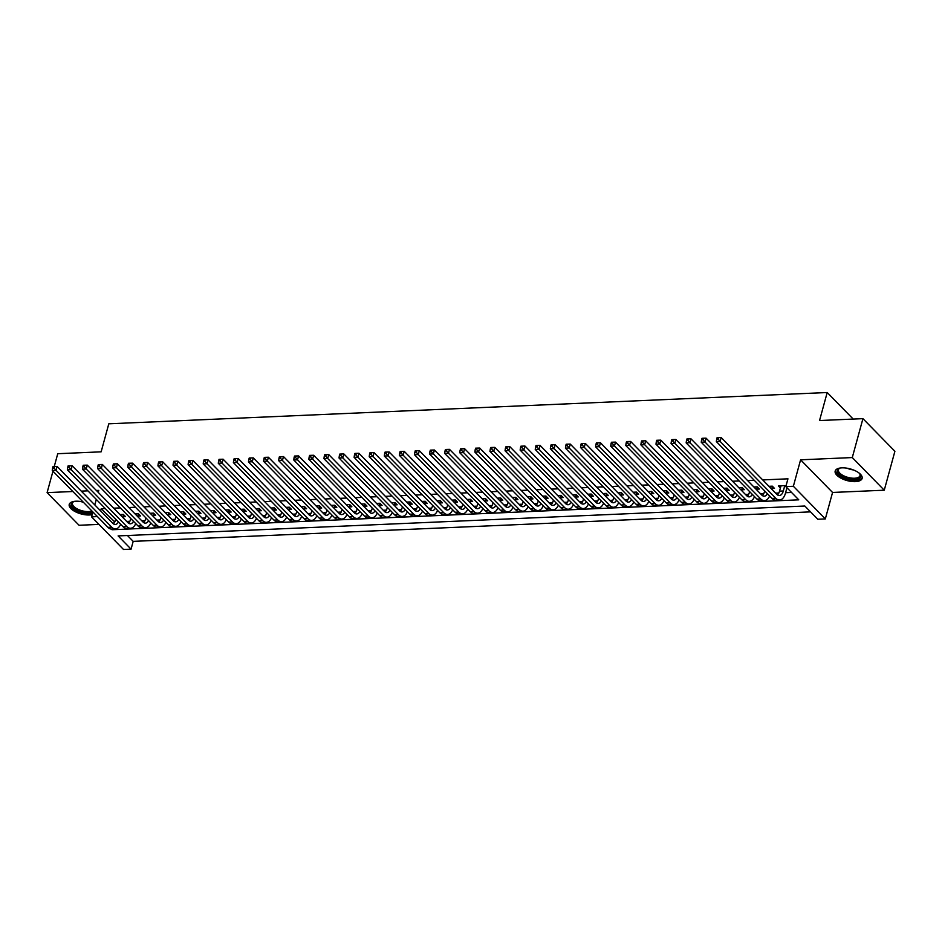 <?xml version="1.0" encoding="UTF-8"?>
<svg xmlns="http://www.w3.org/2000/svg" width="942" height="942" viewBox="0 0 942 942"><rect width="100%" height="100%" fill="white"/><g stroke="black" fill="none" stroke-linecap="round" stroke-linejoin="round"><path stroke-width="1.41" d="M83.073 501.956A13.965 6.052 -164.7 0 0 75.961 501.215A13.965 6.052 -164.7 0 0 69.237 504.406A13.965 6.052 -164.7 0 0 75.219 511.647A13.965 6.052 -164.7 0 0 89.443 514.98A13.965 6.052 -164.7 0 0 92.163 514.626M855.395 481.621A13.965 6.052 -164.7 0 0 862.118 478.418A13.965 6.052 -164.7 0 0 856.137 471.188A13.965 6.052 -164.7 0 0 841.913 467.856A13.965 6.052 -164.7 0 0 835.177 471.059A13.965 6.052 -164.7 0 0 841.171 478.289A13.965 6.052 -164.7 0 0 855.395 481.621M127.453 535.515L133.187 541.367L131.068 549.151L123.52 549.48L91.551 516.84L97.403 516.581M52.964 471.2L47.1 492.631L79.069 525.271L98.957 524.4M54.247 466.525L57.745 453.714L101.135 451.83L108.801 423.806L827.206 392.52L819.54 420.544L862.931 418.648L894.9 451.289L884.255 490.205L852.286 457.565L800.594 459.814L793.364 486.272L825.322 518.912L817.774 519.242L804.821 506.019L118.103 535.916L131.068 549.151M800.594 459.814L832.563 492.454L884.255 490.205M832.563 492.454L825.322 518.912M133.187 541.367L810.556 511.871M862.931 418.648L852.286 457.565M122.86 516.758L125.498 516.64L123.343 514.438L119.987 514.579M137.944 516.098L140.594 515.981L138.427 513.779L135.083 513.92M153.04 515.439L155.689 515.321L153.522 513.119L150.167 513.26M168.135 514.779L170.773 514.673L168.618 512.46L165.262 512.613M183.231 514.12L185.868 514.014L183.714 511.8L180.358 511.953M198.315 513.472L200.964 513.355L198.797 511.153L195.453 511.294M213.41 512.813L216.059 512.695L213.893 510.493L210.537 510.635M228.506 512.154L231.143 512.036L228.988 509.834L225.633 509.975M243.601 511.494L246.239 511.376L244.084 509.175L240.728 509.328M258.685 510.835L261.334 510.729L259.168 508.515L255.824 508.668M273.781 510.187L276.43 510.069L274.263 507.868L270.907 508.009M288.876 509.528L291.514 509.41L289.359 507.208L286.003 507.349M303.972 508.868L306.609 508.751L304.454 506.549L301.099 506.69M319.055 508.209L321.705 508.091L319.538 505.889L316.194 506.031M334.151 507.55L336.8 507.444L334.634 505.23L331.278 505.383M349.247 506.89L351.884 506.784L349.729 504.571L346.373 504.724M364.342 506.243L366.98 506.125L364.825 503.923L361.469 504.064M379.426 505.583L382.075 505.465L379.909 503.263L376.565 503.405M394.521 504.924L397.171 504.806L395.004 502.604L391.648 502.745M409.617 504.264L412.255 504.147L410.1 501.945L406.744 502.098M424.712 503.605L427.35 503.499L425.195 501.285L421.839 501.438M439.796 502.957L442.446 502.84L440.279 500.638L436.935 500.779M454.892 502.298L457.541 502.18L455.375 499.978L452.019 500.12M469.987 501.639L472.625 501.521L470.47 499.319L467.114 499.46M485.083 500.979L487.72 500.861L485.566 498.659L482.21 498.801M500.167 500.32L502.816 500.214L500.649 498L497.305 498.153M515.262 499.66L517.912 499.554L515.745 497.341L512.389 497.494M530.358 499.013L532.995 498.895L530.841 496.693L527.485 496.834M545.453 498.353L548.091 498.236L545.936 496.034L542.58 496.175M560.537 497.694L563.186 497.576L561.02 495.374L557.676 495.516M575.633 497.035L578.282 496.917L576.115 494.715L572.76 494.868M590.728 496.375L593.366 496.269L591.211 494.055L587.855 494.209M605.824 495.728L608.461 495.61L606.307 493.396L602.951 493.549M620.908 495.068L623.557 494.95L621.39 492.748L618.046 492.89M636.003 494.409L638.652 494.291L636.486 492.089L633.13 492.23M651.099 493.749L653.736 493.632L651.581 491.43L648.226 491.571M666.194 493.09L668.832 492.972L666.677 490.77L663.321 490.923M681.278 492.43L683.927 492.325L681.761 490.111L678.417 490.264M696.373 491.783L699.023 491.665L696.856 489.463L693.5 489.605M711.469 491.123L714.107 491.006L711.952 488.804L708.596 488.945M726.565 490.464L729.202 490.346L727.047 488.144L723.692 488.286M741.648 489.805L744.298 489.687L742.131 487.485L738.787 487.638M756.744 489.145L759.393 489.039L757.227 486.826L753.871 486.979M771.839 488.498L774.477 488.38L772.322 486.166L768.966 486.319M111.415 529.086L112.063 529.745L798.769 499.837L785.816 486.602L787.948 478.819L762.702 479.925M754.259 480.29L747.607 480.585M739.164 480.95L732.523 481.232M724.068 481.609L717.427 481.892M708.973 482.257L702.332 482.551M693.889 482.916L687.236 483.211M678.793 483.576L672.152 483.87M663.698 484.235L657.057 484.518M648.602 484.894L641.961 485.177M633.519 485.554L626.866 485.837M618.423 486.202L611.782 486.496M603.327 486.861L596.686 487.155M588.232 487.52L581.591 487.815M573.148 488.18L566.495 488.462M558.053 488.839L551.411 489.122M542.957 489.487L536.316 489.781M527.861 490.146L521.22 490.441M512.778 490.806L506.125 491.1M497.682 491.465L491.041 491.748M482.587 492.124L475.945 492.407M467.491 492.784L460.85 493.066M452.407 493.431L445.754 493.726M437.312 494.091L430.671 494.385M422.216 494.75L415.575 495.045M407.121 495.41L400.48 495.692M392.037 496.069L385.384 496.352M376.941 496.717L370.3 497.011M361.846 497.376L355.205 497.67M346.75 498.035L340.109 498.33M331.666 498.695L325.014 498.989M316.571 499.354L309.93 499.637M301.475 500.014L294.834 500.296M286.38 500.661L279.739 500.956M271.296 501.321L264.643 501.615M256.2 501.98L249.559 502.274M241.105 502.639L234.464 502.922M226.009 503.299L219.368 503.581M210.926 503.946L204.273 504.241M195.83 504.606L189.189 504.9M180.734 505.265L174.093 505.56M165.639 505.925L158.998 506.219M150.555 506.584L143.902 506.867M135.46 507.243L128.819 507.526M120.364 507.891L113.723 508.185M105.269 508.55L101.23 508.727L114.759 521.939M126.675 521.421L129.855 521.279M141.771 520.761L144.95 520.62M156.867 520.102L160.046 519.96M171.962 519.442L175.13 519.313M187.046 518.783L190.225 518.653M202.141 518.135L205.321 517.994M217.237 517.476L220.416 517.335M232.333 516.817L235.5 516.675M247.416 516.157L250.596 516.016M262.512 515.498L265.691 515.368M277.607 514.85L280.787 514.709M292.703 514.191L295.87 514.049M307.787 513.531L310.966 513.39M322.882 512.872L326.062 512.731M337.978 512.212L341.157 512.071M353.073 511.553L356.241 511.424M368.157 510.905L371.336 510.764M383.253 510.246L386.432 510.105M398.348 509.587L401.527 509.445M413.444 508.927L416.611 508.786M428.528 508.268L431.707 508.138M443.623 507.62L446.802 507.479M458.719 506.961L461.898 506.82M473.814 506.301L476.982 506.16M488.898 505.642L492.077 505.501M503.994 504.983L507.173 504.841M519.089 504.323L522.268 504.194M534.185 503.676L537.352 503.534M549.268 503.016L552.448 502.875M564.364 502.357L567.543 502.216M579.46 501.697L582.639 501.556M594.555 501.038L597.723 500.908M609.639 500.379L612.818 500.249M624.734 499.731L627.914 499.59M639.83 499.072L643.009 498.93M654.926 498.412L658.093 498.271M670.009 497.753L673.189 497.612M685.105 497.093L688.284 496.964M700.2 496.446L703.38 496.304M715.296 495.786L718.463 495.645M730.38 495.127L733.559 494.986M745.475 494.468L748.654 494.326M760.571 493.808L763.75 493.679M775.666 493.149L778.834 493.019M785.593 492.725L791.551 492.466M786.099 485.577L778.363 485.907L780.4 487.991M853.216 419.072L827.206 392.52M98.239 492.383L98.792 490.382L96.39 490.488M87.936 490.853L81.295 491.135M72.84 491.512L47.1 492.631M96.319 499.413L94.812 504.936M92.881 511.977L91.551 516.84M101.23 508.727L100.641 510.894M785.816 486.602L793.364 486.272M114.182 521.962L113.794 523.411M112.239 529.063L112.063 529.745M781 485.789L779.529 491.159A8.949 4.804 -92.5 0 1 777.456 494.891M784.768 485.625L783.308 490.994A8.949 4.804 -92.5 0 1 779.375 495.527A8.949 4.804 -92.5 0 1 776.856 494.373L721.183 437.524L720.112 441.409L775.784 498.259A13.424 7.206 87.5 0 0 779.564 500.002A13.424 7.206 87.5 0 0 785.463 493.208L786.947 487.768M718.181 439.149L718.605 437.583L717.097 437.653L716.674 439.207L718.181 439.149L720.112 441.409L716.344 441.574L772.016 498.424A13.424 7.206 87.5 0 0 775.796 500.167L779.564 500.002M716.344 441.574L716.674 439.207M718.605 437.583L721.183 437.524M859.445 473.331A12.081 5.228 15.3 0 1 859.881 473.861A12.081 5.228 15.3 0 1 854.818 479.443A12.081 5.228 15.3 0 1 840.288 475.204A12.081 5.228 15.3 0 1 839.428 468.268A12.081 5.228 15.3 0 1 840.076 468.033M839.923 468.08A11.186 4.851 -164.7 0 0 838.415 469.764A11.186 4.851 -164.7 0 0 843.208 475.557A11.186 4.851 -164.7 0 0 854.606 478.23A11.186 4.851 -164.7 0 0 859.999 475.663A11.186 4.851 -164.7 0 0 859.551 473.449M835.53 470.293A13.871 6.005 -164.7 0 0 841.995 477.253A13.871 6.005 -164.7 0 0 855.689 480.326A13.871 6.005 -164.7 0 0 862.213 477.594M92.869 511.953A12.081 5.228 15.3 0 1 77.138 510.211A12.081 5.228 15.3 0 1 73.488 501.627A12.081 5.228 15.3 0 1 74.124 501.391M73.971 501.438A11.186 4.851 -164.7 0 0 72.463 503.122A11.186 4.851 -164.7 0 0 77.786 509.186A11.186 4.851 -164.7 0 0 91.916 510.988M69.578 503.652A13.871 6.005 -164.7 0 0 76.255 510.705A13.871 6.005 -164.7 0 0 92.516 513.331M764.68 490.935L764.433 491.818A8.949 4.804 -92.5 0 1 762.361 495.551M769.685 486.284L769.52 486.884M772.581 486.437L771.557 486.202M771.675 489.086L772.263 486.932M767.412 493.726A8.949 4.804 -92.5 0 1 764.28 496.187A8.949 4.804 -92.5 0 1 761.76 495.033L706.088 438.171L705.016 442.069L760.7 498.919A13.424 7.206 87.5 0 0 764.48 500.661A13.424 7.206 87.5 0 0 769.626 495.987M703.085 439.808L703.509 438.242L702.002 438.313L701.578 439.867L703.085 439.808L705.016 442.069L701.248 442.234L756.921 499.083A13.424 7.206 87.5 0 0 760.7 500.826L764.48 500.661M701.248 442.234L701.578 439.867M703.509 438.242L706.088 438.171M749.585 491.594L749.349 492.478A8.949 4.804 -92.5 0 1 747.265 496.21M754.589 486.943L754.424 487.532M757.498 487.096L756.473 486.861M756.579 489.746L757.18 487.579M752.317 494.385A8.949 4.804 -92.5 0 1 749.184 496.846A8.949 4.804 -92.5 0 1 746.665 495.692L690.992 438.831L689.933 442.728L745.605 499.578A13.424 7.206 87.5 0 0 749.385 501.321A13.424 7.206 87.5 0 0 754.542 496.646M687.99 440.456L688.414 438.901L686.906 438.972L686.482 440.526L687.99 440.456L689.933 442.728L686.153 442.893L741.837 499.743A13.424 7.206 87.5 0 0 745.605 501.485L749.385 501.321M686.153 442.893L686.482 440.526M688.414 438.901L690.992 438.831M734.489 492.254L734.254 493.137A8.949 4.804 -92.5 0 1 732.181 496.87M739.494 487.603L739.329 488.192M742.402 487.756L741.378 487.52M741.495 490.405L742.084 488.239M737.221 495.033A8.949 4.804 -92.5 0 1 734.101 497.506A8.949 4.804 -92.5 0 1 731.581 496.34L675.897 439.49L674.837 443.376L730.509 500.237A13.424 7.206 87.5 0 0 734.289 501.98A13.424 7.206 87.5 0 0 739.446 497.305M672.894 441.115L673.33 439.561L671.811 439.631L671.387 441.186L672.894 441.115L674.837 443.376L671.057 443.541L726.741 500.402A13.424 7.206 87.5 0 0 730.521 502.145L734.289 501.98M671.057 443.541L671.387 441.186M673.33 439.561L675.897 439.49M719.405 492.913L719.158 493.796A8.949 4.804 -92.5 0 1 717.086 497.529M724.398 488.262L724.245 488.851M727.306 488.415L726.282 488.18M726.4 491.053L726.988 488.898M722.125 495.692A8.949 4.804 -92.5 0 1 719.005 498.165A8.949 4.804 -92.5 0 1 716.485 496.999L660.813 440.149L659.741 444.035L715.414 500.897A13.424 7.206 87.5 0 0 719.193 502.628A13.424 7.206 87.5 0 0 724.351 497.965M657.81 441.774L658.234 440.22L656.727 440.279L656.303 441.845L657.81 441.774L659.741 444.035L655.973 444.2L711.646 501.062A13.424 7.206 87.5 0 0 715.425 502.793L719.193 502.628M655.973 444.2L656.303 441.845M658.234 440.22L660.813 440.149M704.31 493.561L704.063 494.456A8.949 4.804 -92.5 0 1 701.99 498.177M709.314 488.922L709.149 489.51M712.211 489.075L711.186 488.839M711.304 491.712L711.893 489.557M707.042 496.352A8.949 4.804 -92.5 0 1 703.909 498.824A8.949 4.804 -92.5 0 1 701.39 497.659L645.717 440.809L644.646 444.695L700.33 501.544A13.424 7.206 87.5 0 0 704.11 503.287A13.424 7.206 87.5 0 0 709.255 498.624M642.715 442.434L643.139 440.88L641.632 440.938L641.208 442.493L642.715 442.434L644.646 444.695L640.878 444.86L696.55 501.709A13.424 7.206 87.5 0 0 700.33 503.452L704.11 503.287M640.878 444.86L641.208 442.493M643.139 440.88L645.717 440.809M689.214 494.22L688.979 495.103A8.949 4.804 -92.5 0 1 686.895 498.836M694.219 489.569L694.054 490.17M697.127 489.722L696.103 489.487M696.209 492.372L696.809 490.217M691.946 497.011A8.949 4.804 -92.5 0 1 688.814 499.472A8.949 4.804 -92.5 0 1 686.294 498.318L630.622 441.457L629.562 445.354L685.234 502.204A13.424 7.206 87.5 0 0 689.014 503.946A13.424 7.206 87.5 0 0 694.172 499.284M627.619 443.093L628.043 441.527L626.536 441.598L626.112 443.152L627.619 443.093L629.562 445.354L625.782 445.519L681.466 502.369A13.424 7.206 87.5 0 0 685.234 504.111L689.014 503.946M625.782 445.519L626.112 443.152M628.043 441.527L630.622 441.457M674.119 494.88L673.883 495.763A8.949 4.804 -92.5 0 1 671.811 499.495M679.123 490.229L678.958 490.829M682.032 490.382L681.007 490.146M681.125 493.031L681.714 490.864M676.851 497.67A8.949 4.804 -92.5 0 1 673.73 500.131A8.949 4.804 -92.5 0 1 671.21 498.977L615.526 442.116L614.467 446.013L670.139 502.863A13.424 7.206 87.5 0 0 673.919 504.606A13.424 7.206 87.5 0 0 679.076 499.931M612.524 443.741L612.959 442.187L611.44 442.257L611.017 443.812L612.524 443.741L614.467 446.013L610.687 446.178L666.371 503.028A13.424 7.206 87.5 0 0 670.151 504.771L673.919 504.606M610.687 446.178L611.017 443.812M612.959 442.187L615.526 442.116M659.035 495.539L658.788 496.422A8.949 4.804 -92.5 0 1 656.715 500.155M664.028 490.888L663.874 491.477M666.936 491.041L665.912 490.806M666.029 493.69L666.618 491.524M661.755 498.318A8.949 4.804 -92.5 0 1 658.635 500.791A8.949 4.804 -92.5 0 1 656.115 499.625L600.443 442.775L599.371 446.673L655.043 503.523A13.424 7.206 87.5 0 0 658.823 505.265A13.424 7.206 87.5 0 0 663.98 500.591M597.44 444.4L597.864 442.846L596.357 442.917L595.933 444.471L597.44 444.4L599.371 446.673L595.603 446.838L651.275 503.687A13.424 7.206 87.5 0 0 655.055 505.43L658.823 505.265M595.603 446.838L595.933 444.471M597.864 442.846L600.443 442.775M643.939 496.198L643.692 497.082A8.949 4.804 -92.5 0 1 641.62 500.814M648.944 491.547L648.779 492.136M651.84 491.7L650.816 491.465M650.934 494.338L651.523 492.183M646.671 498.977A8.949 4.804 -92.5 0 1 643.539 501.45A8.949 4.804 -92.5 0 1 641.019 500.284L585.347 443.435L584.275 447.32L639.959 504.182A13.424 7.206 87.5 0 0 643.739 505.925A13.424 7.206 87.5 0 0 648.885 501.25M582.344 445.06L582.768 443.505L581.261 443.564L580.837 445.13L582.344 445.06L584.275 447.32L580.508 447.485L636.18 504.347A13.424 7.206 87.5 0 0 639.959 506.089L643.739 505.925M580.508 447.485L580.837 445.13M582.768 443.505L585.347 443.435M628.844 496.846L628.608 497.741A8.949 4.804 -92.5 0 1 626.524 501.462M633.848 492.207L633.683 492.796M636.757 492.36L635.732 492.124M635.838 494.997L636.439 492.843M631.576 499.637A8.949 4.804 -92.5 0 1 628.444 502.11A8.949 4.804 -92.5 0 1 625.924 500.944L570.251 444.094L569.192 447.98L624.864 504.841A13.424 7.206 87.5 0 0 628.644 506.572A13.424 7.206 87.5 0 0 633.801 501.909M567.249 445.719L567.673 444.165L566.166 444.224L565.742 445.778L567.249 445.719L569.192 447.98L565.412 448.145L621.096 505.006A13.424 7.206 87.5 0 0 624.864 506.737L628.644 506.572M565.412 448.145L565.742 445.778M567.673 444.165L570.251 444.094M613.748 497.506L613.513 498.389A8.949 4.804 -92.5 0 1 611.44 502.121M618.753 492.854L618.588 493.455M621.661 493.019L620.637 492.772M620.754 495.657L621.343 493.502M616.48 500.296A8.949 4.804 -92.5 0 1 613.36 502.757A8.949 4.804 -92.5 0 1 610.84 501.603L555.156 444.754L554.096 448.639L609.768 505.489A13.424 7.206 87.5 0 0 613.548 507.232A13.424 7.206 87.5 0 0 618.706 502.569M552.153 446.378L552.589 444.824L551.07 444.883L550.646 446.437L552.153 446.378L554.096 448.639L550.316 448.804L606 505.654A13.424 7.206 87.5 0 0 609.78 507.397L613.548 507.232M550.316 448.804L550.646 446.437M552.589 444.824L555.156 444.754M598.665 498.165L598.417 499.048A8.949 4.804 -92.5 0 1 596.345 502.781M603.657 493.514L603.504 494.114M606.566 493.667L605.541 493.431M605.659 496.316L606.248 494.161M601.385 500.956A8.949 4.804 -92.5 0 1 598.264 503.417A8.949 4.804 -92.5 0 1 595.744 502.263L540.072 445.401L539.001 449.299L594.673 506.148A13.424 7.206 87.5 0 0 598.453 507.891A13.424 7.206 87.5 0 0 603.61 503.216M537.07 447.038L537.493 445.472L535.986 445.542L535.562 447.097L537.07 447.038L539.001 449.299L535.233 449.464L590.905 506.313A13.424 7.206 87.5 0 0 594.685 508.056L598.453 507.891M535.233 449.464L535.562 447.097M537.493 445.472L540.072 445.401M583.569 498.824L583.322 499.707A8.949 4.804 -92.5 0 1 581.249 503.44M588.573 494.173L588.409 494.762M591.47 494.326L590.446 494.091M590.563 496.976L591.152 494.809M586.301 501.615A8.949 4.804 -92.5 0 1 583.169 504.076A8.949 4.804 -92.5 0 1 580.649 502.922L524.977 446.061L523.905 449.958L579.589 506.808A13.424 7.206 87.5 0 0 583.369 508.55A13.424 7.206 87.5 0 0 588.514 503.876M521.974 447.685L522.398 446.131L520.891 446.202L520.467 447.756L521.974 447.685L523.905 449.958L520.137 450.123L575.809 506.973A13.424 7.206 87.5 0 0 579.589 508.715L583.369 508.55M520.137 450.123L520.467 447.756M522.398 446.131L524.977 446.061M568.473 499.484L568.238 500.367A8.949 4.804 -92.5 0 1 566.154 504.1M573.478 494.833L573.313 495.421M576.386 494.986L575.362 494.75M575.468 497.635L576.068 495.468M571.205 502.263A8.949 4.804 -92.5 0 1 568.073 504.735A8.949 4.804 -92.5 0 1 565.553 503.57L509.881 446.72L508.821 450.617L564.493 507.467A13.424 7.206 87.5 0 0 568.273 509.21A13.424 7.206 87.5 0 0 573.431 504.535M506.878 448.345L507.302 446.791L505.795 446.861L505.371 448.416L506.878 448.345L508.821 450.617L505.042 450.771L560.726 507.632A13.424 7.206 87.5 0 0 564.493 509.375L568.273 509.21M505.042 450.771L505.371 448.416M507.302 446.791L509.881 446.72M553.378 500.143L553.142 501.026A8.949 4.804 -92.5 0 1 551.07 504.759M558.382 495.492L558.217 496.081M561.291 495.645L560.266 495.41M560.384 498.283L560.973 496.128M556.11 502.922A8.949 4.804 -92.5 0 1 552.989 505.395A8.949 4.804 -92.5 0 1 550.469 504.229L494.785 447.379L493.726 451.265L549.398 508.127A13.424 7.206 87.5 0 0 553.178 509.869A13.424 7.206 87.5 0 0 558.335 505.195M491.783 449.004L492.219 447.45L490.7 447.509L490.276 449.075L491.783 449.004L493.726 451.265L489.946 451.43L545.63 508.291A13.424 7.206 87.5 0 0 549.41 510.022L553.178 509.869M489.946 451.43L490.276 449.075M492.219 447.45L494.785 447.379M538.294 500.791L538.047 501.686A8.949 4.804 -92.5 0 1 535.974 505.407M543.287 496.151L543.134 496.74M546.195 496.304L545.171 496.069M545.288 498.942L545.877 496.787M541.014 503.581A8.949 4.804 -92.5 0 1 537.894 506.054A8.949 4.804 -92.5 0 1 535.374 504.888L479.702 448.039L478.63 451.925L534.302 508.774A13.424 7.206 87.5 0 0 538.082 510.517A13.424 7.206 87.5 0 0 543.24 505.854M476.699 449.664L477.123 448.109L475.616 448.168L475.192 449.723L476.699 449.664L478.63 451.925L474.862 452.089L530.534 508.939A13.424 7.206 87.5 0 0 534.314 510.682L538.082 510.517M474.862 452.089L475.192 449.723M477.123 448.109L479.702 448.039M523.199 501.45L522.951 502.333A8.949 4.804 -92.5 0 1 520.879 506.066M528.203 496.799L528.038 497.4M531.1 496.952L530.075 496.717M530.193 499.601L530.782 497.447M525.93 504.241A8.949 4.804 -92.5 0 1 522.798 506.702A8.949 4.804 -92.5 0 1 520.278 505.548L464.606 448.686L463.535 452.584L519.219 509.434A13.424 7.206 87.5 0 0 522.998 511.176A13.424 7.206 87.5 0 0 528.144 506.513M461.604 450.323L462.027 448.757L460.52 448.828L460.096 450.382L461.604 450.323L463.535 452.584L459.767 452.749L515.439 509.598A13.424 7.206 87.5 0 0 519.219 511.341L522.998 511.176M459.767 452.749L460.096 450.382M462.027 448.757L464.606 448.686M508.103 502.11L507.868 502.993A8.949 4.804 -92.5 0 1 505.783 506.725M513.107 497.458L512.943 498.059M516.016 497.612L514.991 497.376M515.097 500.261L515.698 498.094M510.835 504.9A8.949 4.804 -92.5 0 1 507.703 507.361A8.949 4.804 -92.5 0 1 505.183 506.207L449.511 449.346L448.451 453.243L504.123 510.093A13.424 7.206 87.5 0 0 507.903 511.836A13.424 7.206 87.5 0 0 513.06 507.161M446.508 450.971L446.932 449.416L445.425 449.487L445.001 451.041L446.508 450.971L448.451 453.243L444.671 453.408L500.355 510.258A13.424 7.206 87.5 0 0 504.123 512.001L507.903 511.836M444.671 453.408L445.001 451.041M446.932 449.416L449.511 449.346M493.007 502.769L492.772 503.652A8.949 4.804 -92.5 0 1 490.7 507.385M498.012 498.118L497.847 498.707M500.92 498.271L499.896 498.035M500.014 500.92L500.602 498.754M495.739 505.548A8.949 4.804 -92.5 0 1 492.619 508.021A8.949 4.804 -92.5 0 1 490.099 506.855L434.415 450.005L433.355 453.903L489.028 510.752A13.424 7.206 87.5 0 0 492.807 512.495A13.424 7.206 87.5 0 0 497.965 507.82M431.412 451.63L431.848 450.076L430.329 450.146L429.905 451.701L431.412 451.63L433.355 453.903L429.576 454.068L485.26 510.917A13.424 7.206 87.5 0 0 489.039 512.66L492.807 512.495M429.576 454.068L429.905 451.701M431.848 450.076L434.415 450.005M477.924 503.428L477.676 504.311A8.949 4.804 -92.5 0 1 475.604 508.044M482.916 498.777L482.763 499.366M485.825 498.93L484.8 498.695M484.918 501.568L485.507 499.413M480.644 506.207A8.949 4.804 -92.5 0 1 477.523 508.68A8.949 4.804 -92.5 0 1 475.003 507.514L419.331 450.665L418.26 454.55L473.932 511.412A13.424 7.206 87.5 0 0 477.712 513.154A13.424 7.206 87.5 0 0 482.869 508.48M416.329 452.29L416.753 450.735L415.245 450.794L414.821 452.36L416.329 452.29L418.26 454.55L414.492 454.715L470.164 511.577A13.424 7.206 87.5 0 0 473.944 513.319L477.712 513.154M414.492 454.715L414.821 452.36M416.753 450.735L419.331 450.665M462.828 504.076L462.581 504.971A8.949 4.804 -92.5 0 1 460.508 508.704M467.833 499.437L467.668 500.025M470.729 499.59L469.705 499.354M469.822 502.227L470.411 500.072M465.56 506.867A8.949 4.804 -92.5 0 1 462.428 509.339A8.949 4.804 -92.5 0 1 459.908 508.174L404.236 451.324L403.164 455.21L458.848 512.071A13.424 7.206 87.5 0 0 462.628 513.802A13.424 7.206 87.5 0 0 467.774 509.139M401.233 452.949L401.657 451.395L400.15 451.453L399.726 453.008L401.233 452.949L403.164 455.21L399.396 455.375L455.068 512.236A13.424 7.206 87.5 0 0 458.848 513.967L462.628 513.802M399.396 455.375L399.726 453.008M401.657 451.395L404.236 451.324M447.733 504.735L447.497 505.618A8.949 4.804 -92.5 0 1 445.413 509.351M452.737 500.084L452.572 500.685M455.645 500.249L454.621 500.002M454.727 502.887L455.327 500.732M450.464 507.526A8.949 4.804 -92.5 0 1 447.332 509.987A8.949 4.804 -92.5 0 1 444.812 508.833L389.14 451.983L388.08 455.869L443.753 512.719A13.424 7.206 87.5 0 0 447.532 514.462A13.424 7.206 87.5 0 0 452.69 509.799M386.138 453.608L386.561 452.054L385.054 452.113L384.63 453.667L386.138 453.608L388.08 455.869L384.301 456.034L439.985 512.884A13.424 7.206 87.5 0 0 443.753 514.626L447.532 514.462M384.301 456.034L384.63 453.667M386.561 452.054L389.14 451.983M432.637 505.395L432.402 506.278A8.949 4.804 -92.5 0 1 430.329 510.011M437.641 500.744L437.477 501.344M440.55 500.897L439.525 500.661M439.643 503.546L440.232 501.391M435.369 508.185A8.949 4.804 -92.5 0 1 432.248 510.646A8.949 4.804 -92.5 0 1 429.729 509.492L374.045 452.631L372.985 456.529L428.657 513.378A13.424 7.206 87.5 0 0 432.437 515.121A13.424 7.206 87.5 0 0 437.594 510.458M371.042 454.268L371.478 452.702L369.959 452.772L369.535 454.327L371.042 454.268L372.985 456.529L369.205 456.693L424.889 513.543A13.424 7.206 87.5 0 0 428.669 515.286L432.437 515.121M369.205 456.693L369.535 454.327M371.478 452.702L374.045 452.631M417.553 506.054L417.306 506.937A8.949 4.804 -92.5 0 1 415.234 510.67M422.546 501.403L422.393 501.992M425.454 501.556L424.43 501.321M424.548 504.205L425.136 502.039M420.273 508.845A8.949 4.804 -92.5 0 1 417.153 511.306A8.949 4.804 -92.5 0 1 414.633 510.152L358.961 453.29L357.889 457.188L413.562 514.038A13.424 7.206 87.5 0 0 417.341 515.78A13.424 7.206 87.5 0 0 422.499 511.106M355.958 454.915L356.382 453.361L354.875 453.432L354.451 454.986L355.958 454.915L357.889 457.188L354.121 457.353L409.794 514.202A13.424 7.206 87.5 0 0 413.573 515.945L417.341 515.78M354.121 457.353L354.451 454.986M356.382 453.361L358.961 453.29M402.458 506.714L402.21 507.597A8.949 4.804 -92.5 0 1 400.138 511.329M407.462 502.062L407.297 502.651M410.359 502.216L409.334 501.98M409.452 504.865L410.041 502.698M405.19 509.492A8.949 4.804 -92.5 0 1 402.057 511.965A8.949 4.804 -92.5 0 1 399.538 510.8L343.865 453.95L342.794 457.847L398.478 514.697A13.424 7.206 87.5 0 0 402.258 516.44A13.424 7.206 87.5 0 0 407.403 511.765M340.863 455.575L341.287 454.02L339.779 454.091L339.356 455.645L340.863 455.575L342.794 457.847L339.026 458L394.698 514.862A13.424 7.206 87.5 0 0 398.478 516.605L402.258 516.44M339.026 458L339.356 455.645M341.287 454.02L343.865 453.95M387.362 507.373L387.127 508.256A8.949 4.804 -92.5 0 1 385.043 511.989M392.367 502.722L392.202 503.311M395.275 502.875L394.251 502.639M394.357 505.513L394.957 503.358M390.094 510.152A8.949 4.804 -92.5 0 1 386.962 512.625A8.949 4.804 -92.5 0 1 384.442 511.459L328.77 454.609L327.71 458.495L383.382 515.356A13.424 7.206 87.5 0 0 387.162 517.099A13.424 7.206 87.5 0 0 392.319 512.424M325.767 456.234L326.191 454.68L324.684 454.739L324.26 456.305L325.767 456.234L327.71 458.495L323.93 458.66L379.614 515.521A13.424 7.206 87.5 0 0 383.382 517.252L387.162 517.099M323.93 458.66L324.26 456.305M326.191 454.68L328.77 454.609M372.267 508.021L372.031 508.916A8.949 4.804 -92.5 0 1 369.959 512.636M377.271 503.381L377.106 503.97M380.179 503.534L379.155 503.299M379.273 506.172L379.862 504.017M374.998 510.811A8.949 4.804 -92.5 0 1 371.878 513.284A8.949 4.804 -92.5 0 1 369.358 512.118L313.674 455.269L312.614 459.154L368.287 516.016A13.424 7.206 87.5 0 0 372.066 517.747A13.424 7.206 87.5 0 0 377.224 513.084M310.672 456.894L311.107 455.339L309.588 455.398L309.164 456.952L310.672 456.894L312.614 459.154L308.835 459.319L364.519 516.169A13.424 7.206 87.5 0 0 368.298 517.912L372.066 517.747M308.835 459.319L309.164 456.952M311.107 455.339L313.674 455.269M357.183 508.68L356.936 509.563A8.949 4.804 -92.5 0 1 354.863 513.296M362.175 504.029L362.022 504.629M365.084 504.182L364.059 503.946M364.177 506.831L364.766 504.677M359.903 511.471A8.949 4.804 -92.5 0 1 356.782 513.932A8.949 4.804 -92.5 0 1 354.263 512.778L298.59 455.916L297.519 459.814L353.191 516.663A13.424 7.206 87.5 0 0 356.971 518.406A13.424 7.206 87.5 0 0 362.128 513.743M295.588 457.553L296.012 455.987L294.505 456.058L294.081 457.612L295.588 457.553L297.519 459.814L293.751 459.979L349.423 516.828A13.424 7.206 87.5 0 0 353.203 518.571L356.971 518.406M293.751 459.979L294.081 457.612M296.012 455.987L298.59 455.916M342.087 509.339L341.84 510.223A8.949 4.804 -92.5 0 1 339.768 513.955M347.092 504.688L346.927 505.289M349.988 504.841L348.964 504.606M349.082 507.491L349.67 505.324M344.819 512.13A8.949 4.804 -92.5 0 1 341.687 514.591A8.949 4.804 -92.5 0 1 339.167 513.437L283.495 456.576L282.423 460.473L338.107 517.323A13.424 7.206 87.5 0 0 341.887 519.066A13.424 7.206 87.5 0 0 347.033 514.391M280.492 458.201L280.916 456.646L279.409 456.717L278.985 458.271L280.492 458.201L282.423 460.473L278.655 460.638L334.328 517.488A13.424 7.206 87.5 0 0 338.107 519.23L341.887 519.066M278.655 460.638L278.985 458.271M280.916 456.646L283.495 456.576M326.992 509.999L326.756 510.882A8.949 4.804 -92.5 0 1 324.672 514.615M331.996 505.348L331.831 505.936M334.905 505.501L333.88 505.265M333.986 508.15L334.587 505.984M329.724 512.778A8.949 4.804 -92.5 0 1 326.591 515.25A8.949 4.804 -92.5 0 1 324.072 514.085L268.399 457.235L267.34 461.133L323.012 517.982A13.424 7.206 87.5 0 0 326.792 519.725A13.424 7.206 87.5 0 0 331.949 515.05M265.397 458.86L265.821 457.306L264.313 457.376L263.89 458.931L265.397 458.86L267.34 461.133L263.56 461.297L319.244 518.147A13.424 7.206 87.5 0 0 323.012 519.89L326.792 519.725M263.56 461.297L263.89 458.931M265.821 457.306L268.399 457.235M311.896 510.658L311.661 511.541A8.949 4.804 -92.5 0 1 309.588 515.274M316.901 506.007L316.736 506.596M319.809 506.16L318.785 505.925M318.902 508.798L319.491 506.643M314.628 513.437A8.949 4.804 -92.5 0 1 311.508 515.91A8.949 4.804 -92.5 0 1 308.988 514.744L253.304 457.894L252.244 461.78L307.916 518.642A13.424 7.206 87.5 0 0 311.696 520.384A13.424 7.206 87.5 0 0 316.853 515.71M250.301 459.519L250.737 457.965L249.218 458.024L248.794 459.59L250.301 459.519L252.244 461.78L248.464 461.945L304.148 518.807A13.424 7.206 87.5 0 0 307.928 520.549L311.696 520.384M248.464 461.945L248.794 459.59M250.737 457.965L253.304 457.894M296.812 511.306L296.565 512.201A8.949 4.804 -92.5 0 1 294.493 515.933M301.805 506.666L301.652 507.255M304.713 506.82L303.689 506.584M303.807 509.457L304.396 507.302M299.532 514.096A8.949 4.804 -92.5 0 1 296.412 516.569A8.949 4.804 -92.5 0 1 293.892 515.404L238.22 458.554L237.149 462.44L292.821 519.301A13.424 7.206 87.5 0 0 296.6 521.032A13.424 7.206 87.5 0 0 301.758 516.369M235.217 460.179L235.641 458.624L234.134 458.683L233.71 460.238L235.217 460.179L237.149 462.44L233.38 462.604L289.053 519.466A13.424 7.206 87.5 0 0 292.832 521.197L296.6 521.032M233.38 462.604L233.71 460.238M235.641 458.624L238.22 458.554M281.717 511.965L281.47 512.848A8.949 4.804 -92.5 0 1 279.397 516.581M286.721 507.314L286.556 507.915M289.618 507.479L288.593 507.243M288.711 510.117L289.3 507.962M284.449 514.756A8.949 4.804 -92.5 0 1 281.317 517.217A8.949 4.804 -92.5 0 1 278.797 516.063L223.124 459.213L222.053 463.099L277.737 519.949A13.424 7.206 87.5 0 0 281.517 521.691A13.424 7.206 87.5 0 0 286.662 517.028M220.122 460.838L220.546 459.284L219.039 459.343L218.615 460.897L220.122 460.838L222.053 463.099L218.285 463.264L273.957 520.114A13.424 7.206 87.5 0 0 277.737 521.856L281.517 521.691M218.285 463.264L218.615 460.897M220.546 459.284L223.124 459.213M266.621 512.625L266.386 513.508A8.949 4.804 -92.5 0 1 264.302 517.24M271.626 507.973L271.461 508.574M274.534 508.127L273.51 507.891M273.616 510.776L274.216 508.621M269.353 515.415A8.949 4.804 -92.5 0 1 266.221 517.876A8.949 4.804 -92.5 0 1 263.701 516.722L208.029 459.861L206.969 463.758L262.641 520.608A13.424 7.206 87.5 0 0 266.421 522.351A13.424 7.206 87.5 0 0 271.579 517.688M205.026 461.498L205.45 459.932L203.943 460.002L203.519 461.556L205.026 461.498L206.969 463.758L203.189 463.923L258.873 520.773A13.424 7.206 87.5 0 0 262.641 522.516L266.421 522.351M203.189 463.923L203.519 461.556M205.45 459.932L208.029 459.861M251.526 513.284L251.29 514.167A8.949 4.804 -92.5 0 1 249.218 517.9M256.53 508.633L256.365 509.222M259.439 508.786L258.414 508.55M258.532 511.435L259.121 509.269M254.258 516.075A8.949 4.804 -92.5 0 1 251.137 518.536A8.949 4.804 -92.5 0 1 248.617 517.382L192.933 460.52L191.874 464.418L247.546 521.267A13.424 7.206 87.5 0 0 251.326 523.01A13.424 7.206 87.5 0 0 256.483 518.336M189.931 462.145L190.366 460.591L188.847 460.662L188.424 462.216L189.931 462.145L191.874 464.418L188.094 464.583L243.778 521.432A13.424 7.206 87.5 0 0 247.558 523.175L251.326 523.01M188.094 464.583L188.424 462.216M190.366 460.591L192.933 460.52M236.442 513.943L236.195 514.827A8.949 4.804 -92.5 0 1 234.122 518.559M241.435 509.292L241.282 509.881M244.343 509.445L243.319 509.21M243.436 512.095L244.025 509.928M239.162 516.722A8.949 4.804 -92.5 0 1 236.042 519.195A8.949 4.804 -92.5 0 1 233.522 518.029L177.85 461.18L176.778 465.077L232.45 521.927A13.424 7.206 87.5 0 0 236.23 523.67A13.424 7.206 87.5 0 0 241.387 518.995M174.847 462.805L175.271 461.25L173.764 461.321L173.34 462.875L174.847 462.805L176.778 465.077L173.01 465.23L228.682 522.092A13.424 7.206 87.5 0 0 232.462 523.834L236.23 523.67M173.01 465.23L173.34 462.875M175.271 461.25L177.85 461.18M221.346 514.603L221.099 515.486A8.949 4.804 -92.5 0 1 219.027 519.219M226.351 509.952L226.186 510.54M229.247 510.105L228.223 509.869M228.341 512.742L228.93 510.588M224.078 517.382A8.949 4.804 -92.5 0 1 220.946 519.854A8.949 4.804 -92.5 0 1 218.426 518.689L162.754 461.839L161.683 465.725L217.367 522.586A13.424 7.206 87.5 0 0 221.146 524.329A13.424 7.206 87.5 0 0 226.292 519.654M159.751 463.464L160.175 461.91L158.668 461.969L158.244 463.535L159.751 463.464L161.683 465.725L157.915 465.89L213.587 522.751A13.424 7.206 87.5 0 0 217.367 524.482L221.146 524.329M157.915 465.89L158.244 463.535M160.175 461.91L162.754 461.839M206.251 515.25L206.015 516.145A8.949 4.804 -92.5 0 1 203.931 519.866M211.255 510.611L211.09 511.2M214.164 510.764L213.139 510.529M213.245 513.402L213.846 511.247M208.983 518.041A8.949 4.804 -92.5 0 1 205.851 520.514A8.949 4.804 -92.5 0 1 203.331 519.348L147.659 462.498L146.599 466.384L202.271 523.246A13.424 7.206 87.5 0 0 206.051 524.977A13.424 7.206 87.5 0 0 211.208 520.314M144.656 464.123L145.08 462.569L143.573 462.628L143.149 464.182L144.656 464.123L146.599 466.384L142.819 466.549L198.503 523.399A13.424 7.206 87.5 0 0 202.271 525.141L206.051 524.977M142.819 466.549L143.149 464.182M145.08 462.569L147.659 462.498M191.155 515.91L190.92 516.793A8.949 4.804 -92.5 0 1 188.847 520.526M196.16 511.259L195.995 511.859M199.068 511.424L198.044 511.176M198.161 514.061L198.75 511.906M193.887 518.701A8.949 4.804 -92.5 0 1 190.767 521.162A8.949 4.804 -92.5 0 1 188.247 520.008L132.563 463.158L131.503 467.044L187.175 523.893A13.424 7.206 87.5 0 0 190.955 525.636A13.424 7.206 87.5 0 0 196.113 520.973M129.56 464.783L129.996 463.217L128.477 463.287L128.053 464.842L129.56 464.783L131.503 467.044L127.723 467.208L183.407 524.058A13.424 7.206 87.5 0 0 187.187 525.801L190.955 525.636M127.723 467.208L128.053 464.842M129.996 463.217L132.563 463.158M176.072 516.569L175.824 517.452A8.949 4.804 -92.5 0 1 173.752 521.185M181.064 511.918L180.911 512.519M183.973 512.071L182.948 511.836M183.066 514.721L183.655 512.554M178.792 519.36A8.949 4.804 -92.5 0 1 175.671 521.821A8.949 4.804 -92.5 0 1 173.151 520.667L117.479 463.805L116.408 467.703L172.08 524.553A13.424 7.206 87.5 0 0 175.86 526.295A13.424 7.206 87.5 0 0 181.017 521.621M114.477 465.43L114.9 463.876L113.393 463.947L112.969 465.501L114.477 465.43L116.408 467.703L112.64 467.868L168.312 524.718A13.424 7.206 87.5 0 0 172.092 526.46L175.86 526.295M112.64 467.868L112.969 465.501M114.9 463.876L117.479 463.805M160.976 517.229L160.729 518.112A8.949 4.804 -92.5 0 1 158.656 521.844M165.98 512.578L165.816 513.166M168.877 512.731L167.853 512.495M167.97 515.38L168.559 513.213M163.708 520.008A8.949 4.804 -92.5 0 1 160.576 522.48A8.949 4.804 -92.5 0 1 158.056 521.315L102.384 464.465L101.312 468.362L156.996 525.212A13.424 7.206 87.5 0 0 160.776 526.955A13.424 7.206 87.5 0 0 165.922 522.28M99.381 466.09L99.805 464.536L98.298 464.606L97.874 466.16L99.381 466.09L101.312 468.362L97.544 468.527L153.216 525.377A13.424 7.206 87.5 0 0 156.996 527.12L160.776 526.955M97.544 468.527L97.874 466.16M99.805 464.536L102.384 464.465M145.88 517.888L145.645 518.771A8.949 4.804 -92.5 0 1 143.561 522.504M150.885 513.237L150.72 513.826M153.793 513.39L152.769 513.154M152.875 516.039L153.475 513.873M148.612 520.667A8.949 4.804 -92.5 0 1 145.48 523.14A8.949 4.804 -92.5 0 1 142.96 521.974L87.288 465.124L86.228 469.01L141.901 525.871A13.424 7.206 87.5 0 0 145.68 527.614A13.424 7.206 87.5 0 0 150.838 522.94M84.285 466.749L84.709 465.195L83.202 465.254L82.778 466.82L84.285 466.749L86.228 469.01L82.449 469.175L138.133 526.036A13.424 7.206 87.5 0 0 141.901 527.779L145.68 527.614M82.449 469.175L82.778 466.82M84.709 465.195L87.288 465.124M130.785 518.536L130.549 519.431A8.949 4.804 -92.5 0 1 128.477 523.163M135.789 513.896L135.624 514.485M138.698 514.049L137.673 513.814M137.791 516.687L138.38 514.532M133.517 521.326A8.949 4.804 -92.5 0 1 130.396 523.799A8.949 4.804 -92.5 0 1 127.876 522.633L72.193 465.784L71.133 469.669L126.805 526.531A13.424 7.206 87.5 0 0 130.585 528.262A13.424 7.206 87.5 0 0 135.742 523.599M69.19 467.409L69.626 465.854L68.107 465.913L67.683 467.479L69.19 467.409L71.133 469.669L67.353 469.834L123.037 526.696A13.424 7.206 87.5 0 0 126.817 528.427L130.585 528.262M67.353 469.834L67.683 467.479M69.626 465.854L72.193 465.784M115.701 519.195L115.454 520.09A8.949 4.804 -92.5 0 1 113.381 523.811M120.694 514.544L120.541 515.144M123.602 514.709L122.578 514.473M122.695 517.346L123.284 515.192M118.421 521.986A8.949 4.804 -92.5 0 1 115.301 524.458A8.949 4.804 -92.5 0 1 112.781 523.293L57.109 466.443L56.037 470.329L111.709 527.179A13.424 7.206 87.5 0 0 115.489 528.921A13.424 7.206 87.5 0 0 120.647 524.258M54.106 468.068L54.53 466.514L53.023 466.573L52.599 468.127L54.106 468.068L56.037 470.329L52.269 470.494L107.941 527.343A13.424 7.206 87.5 0 0 111.721 529.086L115.489 528.921M52.269 470.494L52.599 468.127M54.53 466.514L57.109 466.443M783.308 490.994L779.529 491.159M775.784 498.259L772.016 498.424M853.393 469.94A11.186 4.851 15.3 0 1 847.011 468.198M83.567 502.451A11.186 4.851 15.3 0 1 81.071 501.556M765.505 491.771L764.433 491.818M760.7 498.919L756.921 499.083M750.409 492.43L749.349 492.478M745.605 499.578L741.837 499.743M735.313 493.09L734.254 493.137M730.509 500.237L726.741 500.402M720.23 493.749L719.158 493.796M715.414 500.897L711.646 501.062M705.134 494.409L704.063 494.456M700.33 501.544L696.55 501.709M690.039 495.056L688.979 495.103M685.234 502.204L681.466 502.369M674.943 495.716L673.883 495.763M670.139 502.863L666.371 503.028M659.859 496.375L658.788 496.422M655.043 503.523L651.275 503.687M644.764 497.035L643.692 497.082M639.959 504.182L636.18 504.347M629.668 497.694L628.608 497.741M624.864 504.841L621.096 505.006M614.573 498.353L613.513 498.389M609.768 505.489L606 505.654M599.489 499.001L598.417 499.048M594.673 506.148L590.905 506.313M584.393 499.66L583.322 499.707M579.589 506.808L575.809 506.973M569.298 500.32L568.238 500.367M564.493 507.467L560.726 507.632M554.202 500.979L553.142 501.026M549.398 508.127L545.63 508.291M539.118 501.639L538.047 501.686M534.302 508.774L530.534 508.939M524.023 502.286L522.951 502.333M519.219 509.434L515.439 509.598M508.927 502.946L507.868 502.993M504.123 510.093L500.355 510.258M493.832 503.605L492.772 503.652M489.028 510.752L485.26 510.917M478.748 504.264L477.676 504.311M473.932 511.412L470.164 511.577M463.652 504.924L462.581 504.971M458.848 512.071L455.068 512.236M448.557 505.583L447.497 505.618M443.753 512.719L439.985 512.884M433.461 506.231L432.402 506.278M428.657 513.378L424.889 513.543M418.378 506.89L417.306 506.937M413.562 514.038L409.794 514.202M403.282 507.55L402.21 507.597M398.478 514.697L394.698 514.862M388.186 508.209L387.127 508.256M383.382 515.356L379.614 515.521M373.091 508.868L372.031 508.916M368.287 516.016L364.519 516.169M358.007 509.516L356.936 509.563M353.191 516.663L349.423 516.828M342.912 510.175L341.84 510.223M338.107 517.323L334.328 517.488M327.816 510.835L326.756 510.882M323.012 517.982L319.244 518.147M312.72 511.494L311.661 511.541M307.916 518.642L304.148 518.807M297.637 512.154L296.565 512.201M292.821 519.301L289.053 519.466M282.541 512.813L281.47 512.848M277.737 519.949L273.957 520.114M267.446 513.461L266.386 513.508M262.641 520.608L258.873 520.773M252.35 514.12L251.29 514.167M247.546 521.267L243.778 521.432M237.266 514.779L236.195 514.827M232.45 521.927L228.682 522.092M222.171 515.439L221.099 515.486M217.367 522.586L213.587 522.751M207.075 516.098L206.015 516.145M202.271 523.246L198.503 523.399M191.98 516.746L190.92 516.793M187.175 523.893L183.407 524.058M176.896 517.405L175.824 517.452M172.08 524.553L168.312 524.718M161.8 518.065L160.729 518.112M156.996 525.212L153.216 525.377M146.705 518.724L145.645 518.771M141.901 525.871L138.133 526.036M131.609 519.383L130.549 519.431M126.805 526.531L123.037 526.696M116.525 520.043L115.454 520.09M111.709 527.179L107.941 527.343"/></g></svg>
